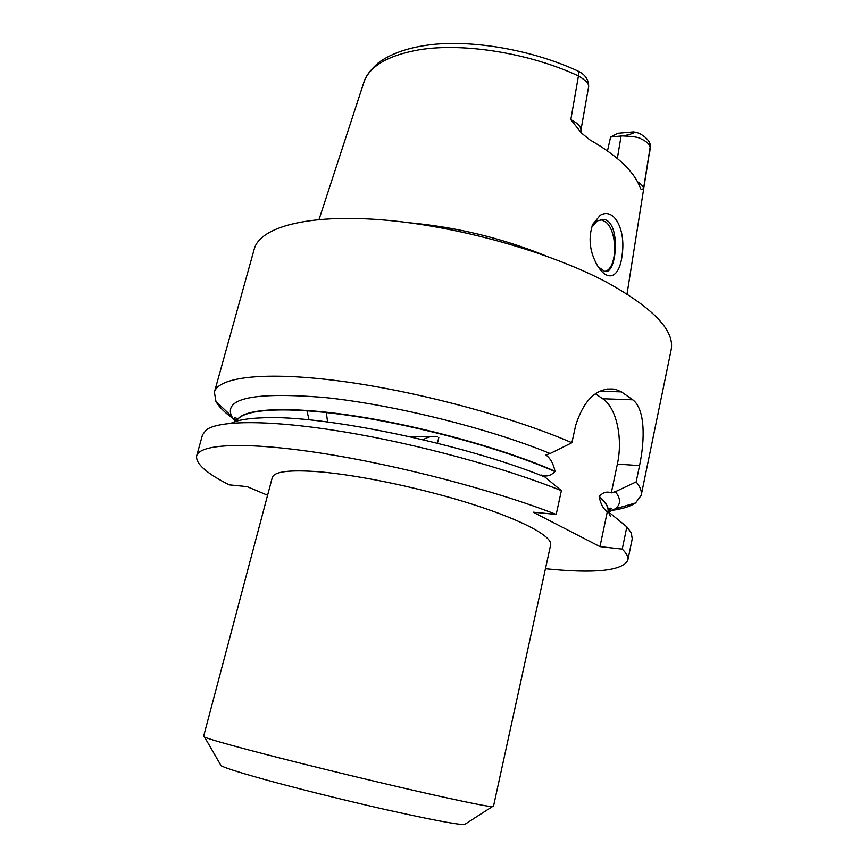 <?xml version="1.0" encoding="UTF-8"?>
<svg xmlns="http://www.w3.org/2000/svg" width="868" height="868" viewBox="0 0 868 868"><rect width="100%" height="100%" fill="white"/><g stroke="black" fill="none" stroke-linecap="round" stroke-linejoin="round"><path stroke-width="1.3" d="M545.44 568.746C594.96 573.748 622.421 570.894 627.835 560.185C628.497 557.104 626.631 553.415 622.237 549.119L599.962 546.623L533.104 512.185L556.193 514.431C495.042 490.496 397.989 465.042 321.8 453.259C245.416 441.421 199.51 443.928 196.656 455.874C195.517 463.599 206.367 473.266 229.217 484.865L247.065 486.623L267.594 495.237M556.193 514.431L561.39 490.68C504.861 467.798 417.291 443.949 343.869 431.841C270.349 419.721 219.105 420.123 206.193 429.942L202.537 434.781L196.656 455.874M231.062 423.237C237.344 420.101 248.009 418.289 263.058 417.79C322.115 414.665 464 443.982 544.92 477.009L561.39 490.68M543.173 476.315L541.372 475.067C546.308 476.999 550.822 475.838 554.912 471.584L554.988 471.248C553.469 463.794 550.431 458.337 545.853 454.897L550.128 453.53C489.237 428.423 393.432 404.575 324.708 397.501C254.693 391.826 223.651 398.065 231.572 416.206L215.937 401.439C218.844 406.723 224.487 412.365 232.852 418.365M235.337 421.533L231.572 416.206M612.786 510.276C622.974 508.767 630.569 506.326 635.56 502.952L641.17 495.4L671.127 349.978C675.022 330.86 653.637 308.335 606.971 282.404C549.704 251.872 456.861 225.821 382.137 219.854C307.25 213.832 259.879 227.264 254.226 249.127L214.407 392.152C218.128 377.092 264.523 371.113 340.451 381.106C416.206 391.045 511.946 416.705 571.882 442.734L550.128 453.53M214.407 392.152L215.937 401.439M235.445 420.177L236.649 420.991M634.172 132.066C639.651 132.11 651.347 139.998 650.251 146.616L643.535 188.671L641.181 189.582L640.041 187.39C634.161 171.538 617.398 155.665 589.752 139.77L581.549 133.119L570.818 119.654L578.446 75.939C579.021 72.89 578.685 71.176 577.448 70.796M409.002 222.729C456.134 227.036 501.65 238.049 545.538 255.756M600.211 215.286C614.501 206.953 625.6 230.291 622.269 253.738C620.056 277.467 607.828 283.803 596.728 264.339C589.535 250.993 588.211 237.626 592.768 224.248L600.211 215.286M617.647 133.303L633.412 131.914C637.058 132.598 626.36 135.603 621.955 135.918L610.584 137.057L617.647 133.303M607.491 150.891L610.584 137.057M465.639 823.83L464.445 824.6C456.21 824.513 429.573 819.425 384.535 809.345C341.525 799.602 290.704 786.864 258.263 777.739C237.279 771.815 224.899 767.811 221.112 765.728L220.407 764.502M247.922 749.724C286.342 759.923 347.515 775.037 398.835 786.983C450.221 798.94 485.841 806.383 492.199 806.708L493.436 806.567L550.648 544.92C552.71 536.76 523.719 520.767 474.036 504.785C424.463 488.825 360.491 475.252 319.652 471.834C289.89 469.566 274.104 471.476 272.281 477.574L203.568 736.444L204.609 737.138C208.645 738.918 223.087 743.116 247.922 749.724M622.237 549.119L626.848 526.865L631.21 532.768L632.251 538.735L627.835 560.185M626.848 526.865L610.757 513.715L607.307 511.816C603.271 508.854 600.569 503.841 599.18 496.767L599.245 496.453C603 492.33 607.014 491.147 611.289 492.894L617.365 464.098C623.094 438.264 616.454 407.591 602.685 398.738L595.361 393.768M608.001 512.38L614.913 508.952C620.891 504.72 621.054 498.959 615.39 491.679L611.289 492.894M615.39 491.679L636.157 481.914C640.334 487.024 642.005 491.516 641.17 495.4M608.208 510.883L609.651 510.709M571.882 442.734L575.679 425.374C584.131 399.02 597.325 386.976 615.26 389.255L621.455 391.88L632.772 399.79C645.141 409.078 645.141 439.089 639.542 465.617L636.157 481.914M437.429 443.222L438.85 437.353M434.64 436.734L410.542 436.843M309.041 419.852L306.936 410.727M637.503 181.748C641.235 184.005 643.253 186.316 643.535 188.671M627.032 293.981L650.165 147.886C649.991 144.587 646.964 141.593 641.083 138.923C639.412 137.328 633.032 136.319 621.955 135.918M570.818 119.654C577.893 123.245 581.256 126.847 580.898 130.428L580.92 132.446M588.504 87.299C589.524 84.337 586.171 80.55 578.446 75.939C529.426 53.002 462.568 42.358 418.68 49.877C387.323 55.552 368.998 66.543 363.703 82.872C365.178 76.883 370.126 70.134 378.567 62.626C392.336 52.688 411.291 46.536 435.432 44.192C477.921 40.438 534.167 50.876 577.404 70.785M437.266 436.897C432.546 435.823 427.848 436.778 423.172 439.75M327.594 421.978L326.303 412.506M599.962 546.623L607.307 511.816M600.699 219.485L606.038 222.197C618.168 232.331 617.202 269.623 604.714 271.358M598.269 266.888L604.54 271.326C616.855 275.991 621.358 221.177 603.596 219.398L597.227 220.884L591.618 227.297M236.736 421.099C241.445 409.002 285.453 405.79 353.71 416.13C421.815 426.416 505.078 449.537 554.912 471.584M554.988 471.248C504.937 449.092 421.175 425.884 352.918 415.663C284.52 405.399 240.827 408.817 236.693 421.11M599.18 496.767C605.94 502.691 608.859 507.737 607.947 511.903L608.012 511.599C608.924 507.433 606.005 502.388 599.245 496.453M607.839 512.261L608.012 511.599C609.716 508.333 610.844 507.4 611.408 508.8L607.991 511.664M617.332 158.432L621.097 136.005M621.455 391.88L599.896 391.197M602.685 398.738L632.772 399.79M639.542 465.617L617.365 464.098M236.628 421.132C236.335 417.844 235.716 416.694 234.751 417.671C235.195 419.016 233.59 416.727 236.129 421.284M363.703 82.872L319.044 219.474M610.291 516.221L608.989 512.999M614.913 508.952L635.56 502.952M649.752 152.074L650.23 147.267M580.887 130.46L588.504 87.343M577.99 71.057C585.347 74.54 588.862 79.889 588.537 87.093M615.152 389.233L607.112 388.994M464.445 824.6L492.199 806.708M221.112 765.728L204.609 737.138M603.596 219.387L601.079 219.539M591.976 226.233L592.822 224.128"/></g></svg>
